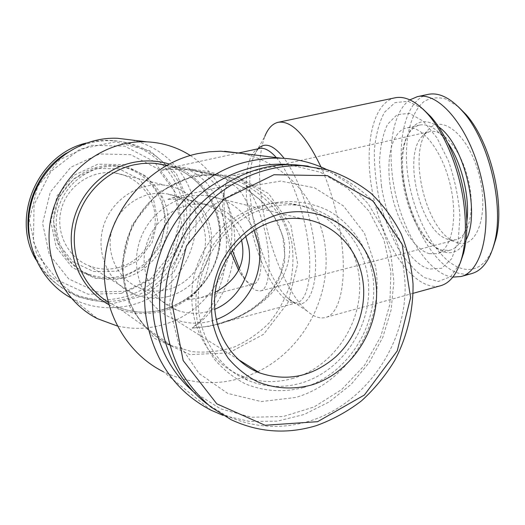 <?xml version="1.0" encoding="UTF-8"?>
<svg xmlns="http://www.w3.org/2000/svg" width="525" height="525" viewBox="0 0 525 525"><rect width="100%" height="100%" fill="white"/><g stroke="black" fill="none" stroke-linecap="round" stroke-linejoin="round"><path stroke-width="0.39" stroke-dasharray="2.62 1.97" d="M303.45 387.555C283.507 392.68 264.108 391.44 245.254 383.827C233.428 377.626 223.053 369.324 214.134 358.91C206.305 347.471 200.668 334.76 197.229 320.782C193.784 299.289 196.888 276.8 206.135 256.41C213.334 243.351 222.357 231.925 233.198 222.147C244.84 213.57 257.335 207.342 270.69 203.464C290.929 199.441 311.161 202.118 328.84 210.906C351.684 223.991 367.52 247.308 372.494 274.201C380.553 321.989 349.302 374.102 303.45 387.555M308.136 166.13L331.393 172.561C346.021 179.222 359.159 188.068 370.808 199.106C392.582 222.712 404.696 254.638 405.142 288.008C404.959 346.808 364.652 404.079 309.422 421.142C280.567 429.778 252.571 427.79 225.428 415.183L207.441 404.204M438.611 126.866C423.714 117.167 412.899 121.183 406.173 138.922C395.627 167.462 409.218 223.545 431.655 244.092C436.157 248.391 440.672 251.107 445.193 252.236C453.876 254.212 460.819 250.123 466.023 239.958M409.854 99.868C391.709 112.324 386.4 153.234 395.377 193.371C404.263 233.527 426.694 269.922 448.855 276.34L452.812 277.121M458.076 106.536L445.817 99.008C437.824 96.869 430.572 97.703 424.056 101.509C411.908 111.385 405.635 133.829 406.488 160.46C408.391 207.788 434.746 261.279 462.223 268.649C475.191 271.838 485.323 265.328 492.634 249.119M458.377 242.99C477.829 248.312 489.602 212.021 478.524 172.81C467.788 133.488 440.449 112.967 427.488 130.712C407.407 153.602 426.038 230.475 454.368 241.631L458.377 242.99M289.334 164.653L320.394 172.233L347.622 188.272L369.239 211.385L383.939 239.813L390.908 271.537L389.819 304.454L380.809 336.427L364.462 365.4L341.768 389.465L314.127 406.947L283.297 416.502L251.331 417.237L220.507 408.804L193.167 391.525M375.467 266.3L364.409 233.133L343.448 205.938L314.56 187.812L280.678 181.086L245.529 186.946L213.248 205.111L187.858 233.684L172.62 269.305L169.483 307.584L178.743 343.757L199.054 373.472L227.706 393.402L261.155 401.572L295.529 397.497C348.876 382.423 385.389 321.353 375.467 266.3M422.737 108.852L408.069 101.266L394.944 102.657L384.503 112.297C379.129 122.345 375.742 135.043 374.351 150.393C374.154 166.668 375.907 183.553 379.601 201.036C384.32 218.269 390.488 234.078 398.121 248.463C406.383 261.47 415.203 271.208 424.587 277.679L438.277 281.472L450.581 276.701L460.149 263.242M381.524 186.46L379.509 162.33C380.113 147.105 382.791 134.433 387.548 124.307L397.156 114.64L409.507 113.374L423.314 121.222L436.938 137.753L448.58 161.214C454.821 179.445 458.607 197.827 459.946 216.366L458.194 240.693L451.769 258.622L441.702 268.288L429.371 269.062C408.844 263.734 387.43 225.205 381.524 186.46M161.497 170.212C175.855 168.722 183.796 168.722 197.354 169.969C215.086 172.377 230.803 177.161 244.506 184.321C270.414 199.546 285.16 217.783 288.73 239.026C291.815 256.358 287.05 273.315 274.444 289.892C261.824 305.707 241.087 317.553 218.971 323.656L217.783 323.971C207.998 326.32 204.435 327.022 192.111 328.118L208.753 326.36L220.323 323.813L237.884 317.487L251.888 309.711L267.442 296.487L278.053 281.617L284.589 262.69L284.603 242.13L277.679 221.95L264.744 204.061L249.04 190.706L228.841 179.681L211.956 173.873L189.604 169.883C182.831 169.004 173.46 169.109 161.497 170.212C168.42 167.829 173.677 166.891 177.273 167.403L177.667 167.423C188.304 168.833 195.037 171.787 205.583 181.853C216.425 193.659 225.757 217.586 226.498 242.642C226.321 255.347 225.094 266.798 222.803 276.99C219.365 288.658 215.88 297.721 212.356 304.192C207.126 312.533 203.004 318.216 199.986 321.221L192.111 328.118C198.778 323.761 204.658 318.616 209.744 312.677C217.357 303.286 223.223 293.153 227.358 282.26C234.688 260.715 236.572 240.804 233.015 222.534C230.062 205.354 222.482 190.929 210.276 179.248C199.756 169.063 180.83 164.929 168.453 168.197L161.497 170.212M190.26 205.761L176.361 173.67L149.861 150.773L115.546 141.829L80.076 149.1L50.794 171.583L34.033 204.809L33.443 241.769L49.015 274.627L77.182 296.658L111.897 303.772L146.199 295.07L173.631 272.646L189.249 240.916L190.26 205.761M127.483 291.25L155.046 277.39L174.28 253.221L181.702 223.361L175.934 193.344L157.874 168.833L130.738 154.672L99.632 153.969L70.809 167.252L50.321 192.071L42.591 223.322L49.245 254.415L68.696 278.893L96.705 291.92L127.483 291.25M121.052 278.001L144.014 266.562L160.053 246.488L166.228 221.642L161.365 196.678L146.278 176.348L123.683 164.673L97.893 164.174L74.064 175.219L57.159 195.74L50.774 221.543L56.241 247.242L72.293 267.547L95.478 278.447L121.052 278.001M29.453 238.133C34.998 263.156 48.786 281.505 70.823 293.18C88.338 301.672 106.509 303.627 125.331 299.047C183.245 286.387 207.414 206.883 166.097 165.342M165.841 165.067C151.653 150.281 134.118 142.17 113.243 140.733C96.607 139.998 81.014 144.112 66.465 153.09M121.282 293.449L151.023 278.499L171.747 252.473L179.74 220.323L173.512 187.976L154.035 161.51L124.714 146.153L91.074 145.307L59.863 159.58L37.675 186.355L29.328 220.126L36.579 253.732L57.691 280.153L88.016 294.19L121.282 293.449M116.747 271.208L137.53 260.899L152.06 242.767L157.638 220.297L153.215 197.722L139.532 179.366L119.09 168.847L95.793 168.433L74.301 178.408L59.069 196.908L53.314 220.159L58.229 243.331L72.699 261.673L93.627 271.556L116.747 271.208M117.725 267.77C139.683 262.474 155.932 240.942 155.256 218.466C154.737 195.989 137.228 175.914 114.778 172.935C91.829 169.68 67.797 185.528 61.478 208.661C54.941 231.735 67.462 257.25 88.955 265.735C98.319 269.404 107.914 270.08 117.725 267.77M35.68 259.337C43.522 273.532 54.541 284.261 68.729 291.526C86.1 299.952 104.127 301.901 122.804 297.367C160.02 288.015 186.631 250.701 183.907 212.855C181.512 174.989 149.645 142.341 110.775 140.405C102.5 139.991 94.31 140.877 86.192 143.056M121.15 276.052C146.79 269.791 165.618 244.499 164.574 218.275C163.734 192.045 142.944 168.814 116.583 165.821C90.274 162.612 63.007 180.941 55.748 207.454C48.267 233.914 62.298 263.156 86.671 273.335C97.86 277.955 109.357 278.86 121.15 276.052M124.274 277.909C150.17 271.563 169.181 245.995 168.138 219.496C167.298 192.997 146.317 169.516 119.7 166.504C93.128 163.262 65.579 181.801 58.242 208.609C50.676 235.357 64.844 264.908 89.46 275.185C100.761 279.845 112.37 280.75 124.274 277.909M168.033 296.546C156.673 299.368 145.576 298.679 134.728 294.473C109.85 284.753 95.353 254.842 103.064 227.607C110.526 200.301 138.574 181.519 165.119 185.253C191.107 188.659 211.148 212.12 211.608 238.435C212.251 264.744 193.43 290.089 168.033 296.546M167.79 289.57C158.314 291.907 149.034 291.408 139.952 288.061C118.066 279.956 105.184 253.877 111.917 230.127C118.42 206.312 143.082 190.05 166.202 193.718C188.344 197.013 205.262 217.284 205.459 239.873C205.813 262.467 189.558 284.091 167.79 289.57M245.726 236.25C238.212 218.597 225.107 208.025 206.397 204.533C180.869 200.517 153.458 218.833 146.167 245.543C138.613 272.186 152.827 301.291 177.004 310.163C187.044 313.825 197.295 314.311 207.756 311.627L214.732 309.258M241.513 239.991C234.006 219.109 217.015 205.866 190.529 200.261L178.828 199.047L167.18 199.5L172.036 197.905L179.963 197.42C216.287 199.454 221.753 279.943 186.657 299.978L200.983 297.675L215.165 292.359M211.102 410.242L163.236 371.667C194.407 386.236 225.75 386.328 257.263 371.93M257.749 371.7C301.12 350.739 329.011 301.816 325.874 253.765C322.829 205.741 288.396 163.098 241.428 153.352M320.965 166.95C329.667 186.526 336.02 207.893 340.023 231.059C348.062 277.607 340.666 314.317 325.467 317.481C319.797 318.898 313.674 316.739 307.105 311.017C288.652 295.103 270.585 252.919 263.353 211.844C257.834 179.977 258.313 154.842 264.797 136.447L253.759 156.135C248.666 170.763 248.41 191.198 252.991 217.435C258.989 251.245 273.742 285.981 288.271 298.561C307.591 317.454 322.147 286.105 312.697 233.553C306.679 201.639 297.176 176.577 284.176 158.347M190.306 155.485C211.824 169.838 225.113 189.755 230.186 215.23C239.708 262.231 207.828 313.681 160.821 325.323C146.324 329.103 131.775 329.313 117.173 325.946M71.013 297.905L73.021 298.968C101.712 313.635 137.668 309.442 162.77 289.715C187.865 269.922 200.498 236.348 194.657 205.288C188.888 173.283 163.032 146.193 130.502 139.853M395.01 97.807C370.591 103.281 362.657 153.648 374.64 202.237C386.229 250.924 416.338 292.071 440.554 285.751M326.786 169.588L349.591 184.314L368.353 203.982L382.298 227.568L390.895 253.916L393.855 281.813L391.112 310.006L382.81 337.28L369.311 362.421L351.179 384.326L329.149 401.973L304.165 414.481L277.318 421.148L249.848 421.509L223.079 415.367M232.306 250.287C226.032 229.904 223.309 211.463 224.129 194.959C224.989 183.501 227.843 177.05 232.68 175.606C241.789 173.099 256.777 197.485 264.344 228.966C272.029 260.42 269.87 288.96 260.623 290.902L256.069 290.384C252.23 288.606 248.259 284.353 244.158 277.613L239.361 268.564M230.856 252.249L224.871 229.353C222.922 218.741 222.206 209.377 222.712 201.252C223.44 191.513 225.842 186.04 229.904 184.833C237.681 182.693 250.464 203.759 256.955 230.757C263.543 257.729 261.817 282.312 253.929 283.973L250.195 283.559C246.934 282.082 243.541 278.453 240.017 272.665L238.58 270.165M449.498 239.879L455.877 239.82C469.179 236.768 475.466 208.95 468.254 179.55C461.206 150.111 442.877 128.257 429.66 131.631L425.184 133.586L421.312 137.242C403.134 157.894 420.276 228.618 445.889 238.658L449.498 239.879M254.034 230.199C244.696 210.787 229.438 199.323 208.254 195.805C178.73 191.691 147.302 213.019 138.862 243.908C130.134 274.733 146.258 308.385 173.946 319.095C187.865 324.365 201.928 324.502 216.149 319.495M428.183 94.375C405.687 99.389 396.08 140.313 403.856 183.146C411.436 226.006 435.337 266.766 459.329 273.479L465.596 274.378L471.621 273.617M447.759 142.826C438.08 129.281 428.708 123.362 419.646 125.068C413.103 126.722 408.22 132.156 404.992 141.376C394.879 168.728 407.971 222.757 429.489 242.452C433.801 246.573 438.119 249.165 442.444 250.241L449.984 250.241C458.824 247.61 464.441 238.055 466.843 221.583M429.437 253.68L436.833 253.719C451.618 250.34 458.456 218.223 450.05 183.96C441.833 149.651 421.057 124.228 406.363 127.995C391.532 131.335 385.245 159.994 391.02 190.516C396.651 221.051 413.47 249.611 429.437 253.68M269.955 206.994C279.097 204.862 288.192 204.284 297.242 205.255C337.66 209.632 368.209 246.573 368.681 288.448C369.429 330.317 340.541 371.497 301.317 383.027C283.27 388.211 265.65 387.404 248.456 380.592C215.453 367.205 194.001 329.057 198.817 289.583C203.49 250.11 233.914 215.329 269.955 206.994M293.344 378.289C275.553 383.362 258.188 382.535 241.238 375.808C204.323 360.997 183.041 314.718 195.162 271.832C206.929 228.861 249.447 198.811 289.19 203.497C329.024 207.821 359.185 244.164 359.691 285.357C360.465 326.543 332.003 367.014 293.344 378.289M195.188 174.727L158.32 192.399L131.86 225.192L121.662 266.293L129.898 306.863L154.501 338.356L189.945 354.585L228.828 352.912L263.616 334.287L287.989 302.63L297.668 263.898L290.87 225.146L268.57 193.548L234.577 175.376L195.188 174.727M258.103 148.778L253.759 156.135L256.85 150.314L259.429 148.496C244.821 151.83 242.235 191.881 252.072 231.938C261.667 272.055 282.299 306.488 296.809 302.761C308.352 300.431 313.405 271.195 306.882 234.531C301.639 203.536 288.776 171.636 276.321 157.598M108.675 304.579C125.692 313.655 143.548 315.866 162.251 311.227C194.467 302.846 218.859 272.173 220.507 238.921C222.278 205.682 200.878 173.644 169.109 164.003M193.902 176.754C158.281 184.472 128.297 217.514 123.421 255.616C118.414 293.718 139.059 331.301 171.439 345.614L191.789 351.619C206.017 352.964 220.014 351.481 233.776 347.176C247.019 341.348 258.818 333.25 269.168 322.888C278.401 311.476 285.351 298.804 290.01 284.865C293.206 270.552 293.77 256.233 291.703 241.894C288.12 227.929 282.109 215.23 273.669 203.798C263.99 193.436 252.643 185.404 239.63 179.701L218.892 175.088C210.571 174.372 202.243 174.93 193.902 176.754M107.96 301.954L115.992 306.239C154.101 323.689 201.974 301.252 215.716 261.555C230.239 222.134 207.303 175.317 166.727 165.29C206.935 175.179 229.943 221.819 215.368 261.417C201.495 301.245 153.753 323.479 115.992 306.239L171.439 345.614C145.957 333.231 127.339 311.181 123.231 276.439C122.64 262.71 124.399 249.172 128.494 235.837C134.092 222.731 141.015 211.562 149.257 202.322C162.356 189.551 177.332 181.033 194.191 176.754L206.561 174.976L218.892 175.088L192.071 170.133M217.777 323.964L233.376 318.773L241.887 314.797L251.455 309.1L261.627 301.16L272.291 289.354L280.678 274.181L284.819 255.629L282.693 235.469L273.728 215.749L260.426 199.986L245.201 188.265L219.332 176.098L189.604 169.89M167.875 168.328L170.205 167.869C170.815 167.849 171.406 167.403 177.66 167.423L177.667 167.429M68.729 291.526L70.823 293.18M110.775 140.405L113.243 140.733M86.671 273.335L89.46 275.185M116.583 165.821L119.7 166.504M88.955 265.735L134.728 294.473M114.778 172.935L165.119 185.253M206.397 204.533L190.529 200.261M179.963 197.42L166.202 193.718M177.004 310.163L139.952 288.061M218.971 323.656L296.809 302.761L293.685 302.321L288.271 298.561L307.105 311.017M238.586 153.005L168.453 168.197M166.497 165.414L177.273 167.403M73.021 298.968L97.512 318.708M413.116 293.317L325.467 317.481M240.017 272.665L244.158 277.613M222.712 201.252L224.129 194.959M260.623 290.902L455.877 239.82M232.68 175.606L429.66 131.631M173.946 319.095L238.12 359.382M208.254 195.805L302.597 218.886M200.983 297.675L253.929 283.973M172.036 197.905L229.904 184.833M445.889 238.658L454.368 241.631M421.312 137.242L427.488 130.712M429.489 242.452L431.655 244.092M404.992 141.376L406.173 138.922M419.646 125.068L406.363 127.995M449.984 250.241L436.833 253.719M225.428 415.183L231.223 419.757M241.238 375.808L248.456 380.592M289.19 203.497L297.242 205.255"/><path stroke-width="0.79" d="M207.441 404.204C165.316 373.111 147.689 309.422 168.138 254.395C188.37 199.283 243.009 162.067 295.103 164.771L308.136 166.13M317.586 421.68L265.04 425.263L216.818 403.856L183.179 360.583L172.043 303.857L186.454 245.917L223.256 199.612L273.965 174.74L327.429 175.645L372.894 200.845L402.17 244.368L410.616 297.609L397.222 350.949L364.383 395.017L317.586 421.68M311.128 385.101C292.589 389.858 274.588 388.684 257.119 381.583C246.166 375.802 236.565 368.071 228.323 358.385C221.091 347.747 215.9 335.941 212.737 322.947C209.646 302.512 212.415 282.581 221.051 263.156C233.743 238.507 256.003 220.323 280.868 213.806C325.257 203.083 368.543 234.701 375.434 279.392C382.942 323.945 353.765 372.606 311.128 385.101M466.023 239.958C480.848 213.327 463.988 143.758 438.611 126.866M452.812 277.121L460.976 276.537C482.37 271.576 493.034 225.855 480.939 176.479C469.087 127.037 438.677 91.271 417.382 96.653L409.854 99.868M492.634 249.119L495.941 238.763C505.437 203.378 490.402 141.343 465.76 114.227L458.076 106.536M193.167 391.525C173.394 374.227 160.597 351.862 154.777 324.437C146.902 284.773 158.701 240.325 185.463 208.957C212.343 177.667 252.23 161.234 289.334 164.653M460.149 263.242L463.601 253.175C467.44 238.074 467.88 220.027 464.927 199.041C460.274 166.694 446.296 133.658 430.408 116.222L422.737 108.852M66.465 153.09C38.443 170.31 22.837 205.971 29.453 238.133M86.192 143.056C37.931 154.363 10.664 216.503 35.68 259.337M214.732 309.258C238.586 299.657 253.582 271.602 248.594 246.343L245.726 236.25M215.165 292.359C237.7 279.74 246.481 262.283 241.513 239.991M241.428 153.352L220.736 151.213L209.239 151.791L197.754 153.615C152.23 163.157 113.164 204.763 105.663 253.66C98.018 302.544 122.824 351.54 163.236 371.667M257.263 371.93L257.749 371.7M264.797 136.447C268.019 128.349 272.475 123.631 278.165 122.292C291.506 120.337 305.773 135.227 320.965 166.95M117.173 325.946L97.512 318.708C60.815 300.254 40.589 254.021 52.428 211.982C63.997 169.877 105.453 139.821 146.724 141.829C162.606 142.616 177.135 147.164 190.306 155.485M130.502 139.853L117.725 138.298C80.279 136.48 42.847 163.065 31.946 200.662C20.823 238.199 38.2 280.12 71.013 297.905M413.116 293.317L440.554 285.751C450.338 282.975 457.498 273.42 462.026 257.092C466.036 241.297 466.482 222.383 463.378 200.347C458.489 166.392 443.815 131.69 427.219 113.466C415.715 101.023 404.978 95.806 395.01 97.807L278.165 122.292M223.079 415.367L211.102 410.242C177.791 392.91 156.607 364.448 147.558 324.857C131.473 254.034 183.501 173.618 251.114 160.919C261.174 158.721 271.208 157.815 281.236 158.196C297.406 158.891 312.592 162.684 326.786 169.588M239.361 268.564L232.306 250.287M238.58 270.165L230.856 252.249M216.149 319.495C245.516 309.33 264.613 275.461 258.589 244.912L254.034 230.199M277.167 220.329C285.698 218.308 294.171 217.823 302.597 218.886C333.165 222.502 357.82 248.03 362.67 279.313C367.205 307.027 356.731 337.372 335.908 356.685C312.736 376.602 287.339 382.016 259.731 372.947C230.409 361.705 211.102 328.335 215.02 293.541C218.813 258.746 245.418 227.83 277.167 220.329M460.976 276.537L471.621 273.617C482.304 270.552 489.943 260.164 494.543 242.432C504.492 205.373 488.65 139.998 462.84 111.608C450.634 97.952 439.084 92.21 428.183 94.375L417.382 96.653M466.843 221.583C470.144 197.61 461.672 162.632 447.759 142.826M316.247 425.663C287.044 434.47 258.707 432.502 231.223 419.757L211.017 407.118C198.745 396.559 188.317 384.097 179.734 369.725C164.358 339.721 160.552 302.978 169.575 268.137C177.496 242.314 191.691 218.971 210.604 200.498C236.801 177.128 269.811 164.843 301.921 165.677L327.154 169.687C343.252 175.061 357.912 182.976 371.123 193.43C383.263 205.131 393.258 218.577 401.1 233.763C407.571 249.677 411.548 266.365 413.031 283.815C413.457 310.163 407.216 336.433 394.925 360.143C385.698 375.375 374.568 388.933 361.528 400.818C347.589 411.508 332.496 419.79 316.247 425.663M284.176 158.347C273.604 145.005 264.915 141.816 258.103 148.778M169.109 164.003C157.29 160.466 145.189 159.974 132.805 162.52C102.795 168.814 77.49 195.228 72.266 226.537C66.977 257.847 82.359 290.043 108.675 304.579M276.321 157.598C270.034 150.485 264.403 147.453 259.429 148.496L238.586 153.005M166.497 165.414L155.728 163.426L166.733 165.283L155.728 163.426L151.167 163.17L141.999 163.531L134.4 164.738C105.643 170.802 81.257 195.727 75.561 225.632C69.825 255.524 83.409 286.801 107.96 301.954M117.725 138.298L146.724 141.829M430.408 116.222L427.219 113.466M463.601 253.175L462.026 257.092M224.549 151.298L281.236 158.196M238.12 359.382L259.731 372.947M465.76 114.227L462.84 111.608M495.941 238.763L494.543 242.432M295.103 164.771L301.921 165.677"/></g></svg>
